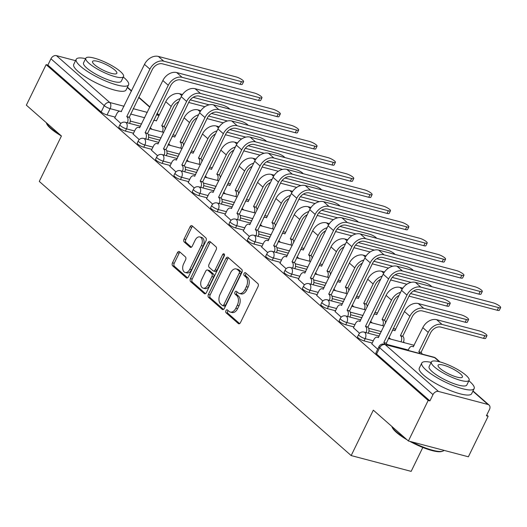 <?xml version="1.0" encoding="UTF-8"?>
<svg xmlns="http://www.w3.org/2000/svg" width="527" height="527" viewBox="0 0 527 527"><rect width="100%" height="100%" fill="white"/><g stroke="black" fill="none" stroke-linecap="round" stroke-linejoin="round"><path stroke-width="0.79" d="M225.945 310.666A1.601 1.008 -75.2 0 0 226.07 312.774L238.349 323.565A2.286 1.443 -75.2 0 0 238.738 323.776A2.286 1.443 -75.2 0 0 240.477 322.577L258.026 286.596A2.286 1.443 -75.2 0 0 257.848 283.579L245.569 272.795A1.601 1.008 -75.2 0 0 245.299 272.643A1.601 1.008 -75.2 0 0 244.08 273.48A1.601 1.008 -75.2 0 0 244.205 275.588L245.793 276.985A7.319 4.618 -75.2 0 1 246.372 286.635L244.91 289.633A7.319 4.618 -75.2 0 1 239.35 293.46A7.319 4.618 -75.2 0 1 238.092 292.781L236.504 291.385A1.601 1.008 -75.2 0 0 236.228 291.233A1.601 1.008 -75.2 0 0 235.016 292.07A1.601 1.008 -75.2 0 0 235.141 294.185L236.728 295.581A7.319 4.618 -75.2 0 1 237.302 305.225L235.839 308.223A7.319 4.618 -75.2 0 1 230.279 312.05A7.319 4.618 -75.2 0 1 229.028 311.371L227.433 309.975A1.601 1.008 -75.2 0 0 227.163 309.823A1.601 1.008 -75.2 0 0 225.945 310.666M228.099 310.561A1.601 1.008 -75.2 0 0 227.697 311.121A1.601 1.008 -75.2 0 0 227.822 313.236L239.62 323.604M246.234 273.375A1.601 1.008 -75.2 0 0 245.832 273.941A1.601 1.008 -75.2 0 0 245.957 276.049L247.545 277.446L245.793 276.985M237.17 291.965A1.601 1.008 -75.2 0 0 236.761 292.531A1.601 1.008 -75.2 0 0 236.886 294.646L238.474 296.042L236.728 295.581M179.542 251.741A2.286 1.443 -75.2 0 0 179.147 251.524A2.286 1.443 -75.2 0 0 177.415 252.723L172.487 262.815A2.286 1.443 -75.2 0 0 172.672 265.832L186.301 277.815A2.286 1.443 -75.2 0 0 186.696 278.025A2.286 1.443 -75.2 0 0 188.429 276.833L205.985 240.846A2.286 1.443 -75.2 0 0 205.8 237.835L192.171 225.852A2.286 1.443 -75.2 0 0 191.775 225.635A2.286 1.443 -75.2 0 0 190.036 226.834L184.088 239.027A2.286 1.443 -75.2 0 0 184.272 242.045L190.102 247.17A2.286 1.443 -75.2 0 0 190.497 247.387A2.286 1.443 -75.2 0 0 192.236 246.188L195.188 240.141A6.12 3.86 -75.2 0 1 199.832 236.939A6.12 3.86 -75.2 0 1 201.367 245.575L189.812 269.264A6.12 3.86 -75.2 0 1 185.161 272.466A6.12 3.86 -75.2 0 1 183.633 263.829L185.557 259.883A2.286 1.443 -75.2 0 0 185.379 256.866L179.542 251.741M438.477 391.449L487.969 404.486A4.657 3.452 131.3 0 1 489.056 405.059A4.657 3.452 131.3 0 1 489.478 409.479L486.401 415.79L488.147 416.251L468.378 456.784L408.399 440.987L373.32 410.158L351.173 455.572L39.275 181.413L61.422 135.992L26.35 105.163L46.119 64.637L428.168 400.454L429.913 400.915L432.99 394.604L379.677 347.741A4.657 1.087 -154 0 1 378.985 346.614L375.903 352.932A4.657 1.087 -154 0 0 376.594 354.052L379.677 347.741A4.657 3.452 131.3 0 1 385.158 344.586L438.477 391.449A4.657 3.452 131.3 0 0 432.99 394.604M408.399 440.987L428.168 400.454M208.415 294.402A2.286 1.443 -75.2 0 0 208.6 297.412L222.229 309.395A2.286 1.443 -75.2 0 0 222.625 309.612A2.286 1.443 -75.2 0 0 224.357 308.414L241.913 272.433A2.286 1.443 -75.2 0 0 241.728 269.416L228.099 257.433A2.286 1.443 -75.2 0 0 227.704 257.222A2.286 1.443 -75.2 0 0 225.964 258.414L208.415 294.402L210.168 294.863A2.286 1.443 -75.2 0 0 210.345 297.874L223.501 309.441M204.265 293.605L190.636 281.622A2.286 1.443 -75.2 0 1 190.451 278.612L208 242.624A2.286 1.443 -75.2 0 1 209.739 241.432A2.286 1.443 -75.2 0 1 210.135 241.643L215.965 246.768A2.286 1.443 -75.2 0 1 216.149 249.785L209.028 264.376A2.286 1.443 -75.2 0 0 209.212 267.393L213.079 270.792A2.286 1.443 -75.2 0 0 213.475 271.01A2.286 1.443 -75.2 0 0 215.214 269.811L222.618 254.62A1.601 1.008 -75.2 0 1 223.837 253.783A1.601 1.008 -75.2 0 1 224.238 256.036L206.393 292.623A2.286 1.443 -75.2 0 1 204.66 293.822A2.286 1.443 -75.2 0 1 204.265 293.605L205.102 293.829M141.618 124.062L130.268 121.072M115.169 117.093L107.034 114.952L110.117 108.641A4.657 1.087 -154 0 1 104.26 105.65L50.948 58.78A4.657 3.452 -48.7 0 1 56.429 55.631L75.552 60.664M488.147 416.251L486.77 415.039M404.538 342.761L403.524 341.865M422.812 447.469L411.159 471.369L351.173 455.572M46.119 64.637L47.865 65.098L50.948 58.78M371.812 343.881L377.714 349.223M353.452 327.741L359.566 333.268M335.093 311.602L341.2 317.129M316.727 295.463L322.84 300.989M298.368 279.323L304.481 284.85M280.008 263.184L286.121 268.711M261.649 247.044L267.756 252.571M243.283 230.905L249.396 236.432M224.924 214.766L231.037 220.293M206.564 198.626L212.677 204.153M188.205 182.487L194.318 188.014M169.846 166.348L175.952 171.874M151.48 150.208L157.593 155.735M133.12 134.069L139.233 139.596M159.977 140.202L148.627 137.211M133.529 133.232L125.393 131.091L126.487 128.851A4.657 1.087 -154 0 1 121.948 126.816A4.657 1.087 -154 0 1 119.945 124.741L118.852 126.981A4.657 1.087 26 0 0 120.854 129.056A4.657 1.087 26 0 0 125.393 131.091M178.337 156.341L166.993 153.35M151.888 149.372L143.759 147.231L144.846 144.991A4.657 1.087 -154 0 1 140.307 142.955A4.657 1.087 -154 0 1 138.305 140.88L137.211 143.12A4.657 1.087 26 0 0 139.214 145.195A4.657 1.087 26 0 0 143.759 147.231M196.703 172.481L185.352 169.49M170.247 165.511L162.118 163.37L163.212 161.13A4.657 1.087 -154 0 1 158.667 159.095A4.657 1.087 -154 0 1 156.664 157.02L155.577 159.259A4.657 1.087 26 0 0 157.573 161.334A4.657 1.087 26 0 0 162.118 163.37M215.062 188.62L203.712 185.629M188.613 181.65L180.478 179.509L181.571 177.27A4.657 1.087 -154 0 1 177.026 175.234A4.657 1.087 -154 0 1 175.03 173.159L173.936 175.399A4.657 1.087 26 0 0 175.932 177.474A4.657 1.087 26 0 0 180.478 179.509M233.421 204.759L222.071 201.769M206.973 197.79L198.837 195.649L199.931 193.409A4.657 1.087 -154 0 1 195.392 191.373A4.657 1.087 -154 0 1 193.389 189.298L192.296 191.538A4.657 1.087 26 0 0 194.298 193.613A4.657 1.087 26 0 0 198.837 195.649M251.781 220.899L240.437 217.908M225.332 213.929L217.203 211.788L218.29 209.548A4.657 1.087 -154 0 1 213.751 207.513A4.657 1.087 -154 0 1 211.749 205.438L210.655 207.678A4.657 1.087 26 0 0 212.658 209.753A4.657 1.087 26 0 0 217.203 211.788M270.147 237.038L258.797 234.047M243.691 230.068L235.562 227.927L236.656 225.688A4.657 1.087 -154 0 1 232.111 223.652A4.657 1.087 -154 0 1 230.108 221.577L229.021 223.817A4.657 1.087 26 0 0 231.017 225.892A4.657 1.087 26 0 0 235.562 227.927M288.506 253.177L277.156 250.187M262.057 246.208L253.922 244.067L255.015 241.827A4.657 1.087 -154 0 1 250.47 239.792A4.657 1.087 -154 0 1 248.474 237.717L247.38 239.956A4.657 1.087 26 0 0 249.376 242.031A4.657 1.087 26 0 0 253.922 244.067M306.866 269.317L295.515 266.326M280.417 262.347L272.281 260.206L273.375 257.966A4.657 1.087 -154 0 1 268.829 255.931A4.657 1.087 -154 0 1 266.833 253.856L265.74 256.096A4.657 1.087 26 0 0 267.742 258.171A4.657 1.087 26 0 0 272.281 260.206M325.225 285.456L313.875 282.465M298.776 278.487L290.64 276.346L291.734 274.106A4.657 1.087 -154 0 1 287.195 272.07A4.657 1.087 -154 0 1 285.193 269.995L284.099 272.235A4.657 1.087 26 0 0 286.102 274.31A4.657 1.087 26 0 0 290.64 276.346M343.584 301.589L332.241 298.605M317.135 294.626L309.006 292.485L310.1 290.245A4.657 1.087 -154 0 1 305.555 288.21A4.657 1.087 -154 0 1 303.552 286.135L302.458 288.374A4.657 1.087 26 0 0 304.461 290.449A4.657 1.087 26 0 0 309.006 292.485M361.95 317.728L350.6 314.744M335.495 310.765L327.366 308.624L328.459 306.385A4.657 1.087 -154 0 1 323.914 304.349A4.657 1.087 -154 0 1 321.918 302.274L320.824 304.514A4.657 1.087 26 0 0 322.82 306.589A4.657 1.087 26 0 0 327.366 308.624M380.31 333.868L368.959 330.884M353.861 326.905L345.725 324.764L346.819 322.524A4.657 1.087 -154 0 1 342.273 320.488A4.657 1.087 -154 0 1 340.277 318.413L339.184 320.653A4.657 1.087 26 0 0 341.186 322.728A4.657 1.087 26 0 0 345.725 324.764M372.22 343.044L364.085 340.903L365.178 338.663A4.657 1.087 -154 0 1 360.639 336.621A4.657 1.087 -154 0 1 358.637 334.553L357.543 336.793A4.657 1.087 26 0 0 359.546 338.868A4.657 1.087 26 0 0 364.085 340.903M114.761 117.929L120.874 123.456M47.865 65.098L101.184 111.961A4.657 1.087 26 0 0 107.034 114.952M429.913 400.915L376.594 354.052M388.854 337.478L390.718 339.118M370.488 321.338L372.358 322.979M352.128 305.199L353.999 306.839M333.769 289.059L335.64 290.7M315.409 272.92L317.274 274.56M297.044 256.781L298.914 258.421M278.684 240.641L280.555 242.282M260.325 224.502L262.196 226.142M241.965 208.363L243.836 210.003M223.606 192.223L225.47 193.864M205.24 176.084L207.111 177.724M186.881 159.945L188.752 161.585M168.521 143.805L170.392 145.445M150.162 127.666L152.026 129.306M230.279 312.05L232.032 312.511A7.319 4.618 -75.2 0 0 237.591 308.684L235.839 308.223M238.474 296.042A7.319 4.618 -75.2 0 1 239.054 305.686L237.591 308.684M239.35 293.46L241.096 293.921A7.319 4.618 -75.2 0 0 246.656 290.094L244.91 289.633M247.545 277.446A7.319 4.618 -75.2 0 1 248.118 287.096L246.656 290.094M228.573 257.855A2.286 1.443 -75.2 0 0 227.717 258.876L210.168 294.863M222.322 305.482A1.601 1.008 -75.2 0 0 222.598 305.634A1.601 1.008 -75.2 0 0 223.817 304.79L239.218 273.21A1.601 1.008 -75.2 0 0 239.093 271.095L237.42 269.626A7.319 4.618 -75.2 0 0 236.162 268.941A7.319 4.618 -75.2 0 0 230.602 272.775L220.075 294.362A7.319 4.618 -75.2 0 0 220.648 304.007L222.322 305.482M224.074 305.943A1.601 1.008 -75.2 0 0 224.35 306.088A1.601 1.008 -75.2 0 0 225.563 305.252L223.817 304.79M236.162 268.941L237.914 269.402A7.319 4.618 -75.2 0 1 239.166 270.087L240.846 271.557A1.601 1.008 -75.2 0 1 240.971 273.671L225.563 305.252M205.537 293.644L192.381 282.083L190.636 281.622M210.609 242.064A2.286 1.443 -75.2 0 0 209.753 243.085L192.203 279.066A2.286 1.443 -75.2 0 0 192.381 282.083M213.475 271.01L215.22 271.471A2.286 1.443 -75.2 0 0 216.959 270.272L224.37 255.081L222.618 254.62M201.643 279.521A6.12 3.86 -75.2 0 0 203.178 288.157A6.12 3.86 -75.2 0 0 207.822 284.955L211.894 276.609A2.286 1.443 -75.2 0 0 211.716 273.592L207.842 270.193A2.286 1.443 -75.2 0 0 207.454 269.976A2.286 1.443 -75.2 0 0 205.714 271.174L201.643 279.521M203.178 288.157L204.924 288.618A6.12 3.86 -75.2 0 0 209.575 285.417L207.822 284.955M207.454 269.976L209.199 270.437A2.286 1.443 -75.2 0 1 209.594 270.654L213.461 274.053A2.286 1.443 -75.2 0 1 213.646 277.07L209.575 285.417M185.161 272.466L186.914 272.927A6.12 3.86 -75.2 0 0 191.558 269.725L189.812 269.264M199.832 236.939L201.584 237.4A6.12 3.86 -75.2 0 1 203.112 246.037L191.558 269.725M192.645 226.267A2.286 1.443 -75.2 0 0 191.788 227.295L185.84 239.489A2.286 1.443 -75.2 0 0 186.018 242.506L191.373 247.216M180.017 252.156A2.286 1.443 -75.2 0 0 179.16 253.184L174.239 263.276A2.286 1.443 -75.2 0 0 174.417 266.293L187.572 277.854M486.941 335.679L485.65 338.327A5.362 1.252 -154 0 1 483.542 338.354L440.783 327.096A8.742 6.469 131.3 0 0 430.5 333.005L421.06 352.352L418.787 351.753L428.227 332.405A11.765 8.709 -48.7 0 1 442.074 324.448L484.833 335.706A5.362 1.252 26 0 0 486.941 335.679A5.362 1.252 26 0 0 484.642 333.295A5.362 1.252 26 0 0 479.418 330.949L436.659 319.691A11.765 8.709 -48.7 0 0 422.812 327.649L413.201 346.838A4.657 2.938 -75.2 0 0 412.397 346.41A4.657 2.938 -75.2 0 0 408.86 348.848L408.096 350.402M421.06 352.352L421.238 352.51A4.657 2.938 104.8 0 1 422.153 354.104M419.881 353.505A4.657 2.938 -75.2 0 0 418.965 351.911L418.787 351.753M498.542 307.603A5.362 1.252 26 0 0 500.65 307.57A5.362 1.252 26 0 0 498.351 305.186A5.362 1.252 26 0 0 493.127 302.841L415.395 282.373L420.803 287.129L498.542 307.603L497.251 310.251L419.512 289.778A8.742 6.469 131.3 0 0 409.229 295.693L386.265 343.301A4.657 2.938 104.8 0 1 387.18 344.895M500.65 307.57L499.359 310.219A5.362 1.252 -154 0 1 497.251 310.251M386.087 343.143L383.814 342.543L406.956 295.094A11.765 8.709 -48.7 0 1 420.803 287.129M384.908 344.296A4.657 2.938 -75.2 0 0 383.992 342.702L383.814 342.543M371.759 343.986L373.88 339.632A4.657 2.938 -75.2 0 1 377.424 337.194A4.657 2.938 -75.2 0 1 378.221 337.629L401.541 290.331A11.765 8.709 -48.7 0 1 415.395 282.373M468.582 319.54L467.291 322.188A5.362 1.252 -154 0 1 465.183 322.214L422.423 310.956A8.742 6.469 131.3 0 0 412.14 316.865L402.7 336.213L400.428 335.613L409.868 316.266A11.765 8.709 -48.7 0 1 423.715 308.308L466.474 319.566A5.362 1.252 26 0 0 468.582 319.54A5.362 1.252 26 0 0 466.283 317.155A5.362 1.252 26 0 0 461.059 314.81L418.3 303.552A11.765 8.709 -48.7 0 0 404.453 311.51L394.835 330.699A4.657 2.938 -75.2 0 0 394.038 330.271A4.657 2.938 -75.2 0 0 392.174 330.666M402.7 336.213L402.878 336.371A4.657 2.938 104.8 0 1 403.287 342.431M401.014 341.832A4.657 2.938 -75.2 0 0 400.606 335.771L400.428 335.613M410.592 293.552L448.108 303.427A5.362 1.252 26 0 0 450.223 303.4A5.362 1.252 26 0 0 447.917 301.016A5.362 1.252 26 0 0 442.693 298.671L413.484 290.976M450.223 303.4L448.932 306.049A5.362 1.252 -154 0 1 446.817 306.075L409.018 296.121M399.044 295.463A8.742 6.469 131.3 0 0 393.781 300.726L384.519 320.232A4.657 2.938 104.8 0 1 385.606 323.011M384.341 320.073L382.068 319.474L391.502 300.126A11.765 8.709 -48.7 0 1 400.592 292.287M382.655 325.693A4.657 2.938 -75.2 0 0 382.246 319.632L382.068 319.474M376.7 314.619L386.093 295.37A11.765 8.709 -48.7 0 1 399.94 287.413L402.832 288.17M376.476 314.56A4.657 2.938 -75.2 0 0 375.679 314.132A4.657 2.938 -75.2 0 0 373.814 314.527M480.176 291.464A5.362 1.252 26 0 0 482.291 291.431A5.362 1.252 26 0 0 479.992 289.046A5.362 1.252 26 0 0 474.768 286.701L397.029 266.234L402.444 270.99L480.176 291.464L478.885 294.112L401.152 273.638A8.742 6.469 131.3 0 0 390.869 279.554L367.905 327.162A4.657 2.938 104.8 0 1 368.307 333.216M482.291 291.431L480.999 294.079A5.362 1.252 -154 0 1 478.885 294.112M367.727 327.003L365.455 326.404L388.597 278.954A11.765 8.709 -48.7 0 1 402.444 270.99M366.034 332.623A4.657 2.938 -75.2 0 0 365.633 326.562L365.455 326.404M353.4 327.847L355.521 323.492A4.657 2.938 -75.2 0 1 359.065 321.055A4.657 2.938 -75.2 0 1 359.862 321.49L383.182 274.192A11.765 8.709 -48.7 0 1 397.029 266.234M461.817 275.325A5.362 1.252 26 0 0 463.931 275.292A5.362 1.252 26 0 0 461.626 272.907A5.362 1.252 26 0 0 456.402 270.562L378.669 250.094L384.084 254.851L461.817 275.325L460.526 277.973L382.793 257.499A8.742 6.469 131.3 0 0 372.51 263.414L349.539 311.022A4.657 2.938 104.8 0 1 349.948 317.076M463.931 275.292L462.64 277.94A5.362 1.252 -154 0 1 460.526 277.973M349.368 310.864L347.095 310.265L370.237 262.815A11.765 8.709 -48.7 0 1 384.084 254.851M347.675 316.483A4.657 2.938 -75.2 0 0 347.267 310.423L347.095 310.265M335.04 311.707L337.161 307.353A4.657 2.938 -75.2 0 1 340.699 304.916A4.657 2.938 -75.2 0 1 341.503 305.35L364.822 258.052A11.765 8.709 -48.7 0 1 378.669 250.094M407.009 439.762A28.432 6.634 -154 0 1 396.33 432.324A28.432 6.634 -154 0 1 392.16 427.272L391.844 426.435A29.13 6.798 26 0 0 396.1 431.573A29.13 6.798 26 0 0 404.888 437.904M431.178 362.392A29.13 6.798 26 0 0 421.778 363.057A29.13 6.798 26 0 0 426.099 370.066A29.13 6.798 26 0 0 454.208 385.968A29.13 6.798 26 0 0 474.142 388.59A29.13 6.798 26 0 0 469.82 381.581A29.13 6.798 26 0 0 468.878 380.777M421.778 363.057L419.294 368.142A29.13 6.798 26 0 0 423.616 375.158A29.13 6.798 26 0 0 451.725 391.06A29.13 6.798 26 0 0 471.658 393.682L474.142 388.59M469.096 380.329L466.81 385.02A20.975 4.895 -154 0 1 452.462 383.129A20.975 4.895 -154 0 1 432.219 371.68A20.975 4.895 -154 0 1 429.11 366.627L431.396 361.944A20.975 4.895 26 0 0 434.505 366.996A20.975 4.895 26 0 0 454.742 378.445A20.975 4.895 26 0 0 469.096 380.329A20.975 4.895 26 0 0 465.98 375.283A20.975 4.895 26 0 0 445.743 363.834A20.975 4.895 26 0 0 431.396 361.944M440.098 368.465A13.518 3.155 26 0 0 453.148 375.843A13.518 3.155 26 0 0 462.39 377.062A13.518 3.155 26 0 0 460.387 373.808A13.518 3.155 26 0 0 447.344 366.43A13.518 3.155 26 0 0 438.095 365.211A13.518 3.155 26 0 0 440.098 368.465M412.002 441.936A29.13 6.798 26 0 0 442.66 451.191A29.13 6.798 26 0 0 443.984 450.354M442.66 451.191L441.771 451.468A28.432 6.634 -154 0 1 409.841 441.369M61.422 135.999A28.432 6.634 -154 0 1 50.763 128.575A28.432 6.634 -154 0 1 46.6 123.522L46.284 122.686A29.13 6.798 26 0 0 50.539 127.824A29.13 6.798 26 0 0 59.327 134.154M85.618 58.642A29.13 6.798 26 0 0 76.217 59.307A29.13 6.798 26 0 0 80.539 66.316A29.13 6.798 26 0 0 108.648 82.219A29.13 6.798 26 0 0 128.581 84.84A29.13 6.798 26 0 0 124.26 77.831A29.13 6.798 26 0 0 123.318 77.028M76.217 59.307L73.734 64.393A29.13 6.798 26 0 0 78.055 71.409A29.13 6.798 26 0 0 106.164 87.311A29.13 6.798 26 0 0 126.098 89.933L128.581 84.84M123.535 76.586L121.25 81.27A20.975 4.895 -154 0 1 106.902 79.379A20.975 4.895 -154 0 1 86.659 67.93A20.975 4.895 -154 0 1 83.549 62.878L85.835 58.194A20.975 4.895 26 0 0 88.944 63.247A20.975 4.895 26 0 0 109.181 74.696A20.975 4.895 26 0 0 123.535 76.586A20.975 4.895 26 0 0 120.419 71.534A20.975 4.895 26 0 0 100.183 60.085A20.975 4.895 26 0 0 85.835 58.194M94.537 64.716A13.518 3.155 26 0 0 107.58 72.1A13.518 3.155 26 0 0 116.829 73.312A13.518 3.155 26 0 0 114.827 70.058A13.518 3.155 26 0 0 101.783 62.68A13.518 3.155 26 0 0 92.535 61.461A13.518 3.155 26 0 0 94.537 64.716M431.718 286.675A5.362 1.252 26 0 0 424.334 282.531L395.118 274.837M380.685 279.323A8.742 6.469 131.3 0 0 375.415 284.587L366.16 304.092A4.657 2.938 104.8 0 1 367.247 306.872M365.982 303.934L363.709 303.335L373.142 283.987A11.765 8.709 -48.7 0 1 382.227 276.148M364.289 309.553A4.657 2.938 -75.2 0 0 363.88 303.493L363.709 303.335M358.34 298.48L367.727 279.231A11.765 8.709 -48.7 0 1 381.574 271.273L384.473 272.031M358.116 298.42A4.657 2.938 -75.2 0 0 357.319 297.992A4.657 2.938 -75.2 0 0 355.448 298.387M406.857 284.251L390.659 279.982M392.233 277.413L411.093 282.373M413.359 270.535A5.362 1.252 26 0 0 405.974 266.392L376.759 258.698M362.319 263.184A8.742 6.469 131.3 0 0 357.056 268.447L347.794 287.953A4.657 2.938 104.8 0 1 348.887 290.733M347.622 287.795L345.343 287.195L354.783 267.848A11.765 8.709 -48.7 0 1 363.867 260.009M345.929 293.414A4.657 2.938 -75.2 0 0 345.521 287.353L345.343 287.195M339.981 282.34L349.368 263.092A11.765 8.709 -48.7 0 1 363.215 255.134L366.107 255.891M339.757 282.281A4.657 2.938 -75.2 0 0 338.953 281.853A4.657 2.938 -75.2 0 0 337.089 282.248M388.498 268.111L372.299 263.843M373.874 261.273L392.727 266.234M394.993 254.396A5.362 1.252 26 0 0 387.615 250.253L358.4 242.558M343.96 247.044A8.742 6.469 131.3 0 0 338.696 252.308L329.434 271.813A4.657 2.938 104.8 0 1 330.521 274.593M329.256 271.655L326.984 271.056L336.424 251.708A11.765 8.709 -48.7 0 1 345.508 243.869M327.57 277.274A4.657 2.938 -75.2 0 0 327.162 271.214L326.984 271.056M321.615 266.201L331.009 246.952A11.765 8.709 -48.7 0 1 344.856 238.994L347.748 239.752M321.398 266.142A4.657 2.938 -75.2 0 0 320.594 265.713A4.657 2.938 -75.2 0 0 318.73 266.109M370.138 251.972L353.94 247.703M355.514 245.134L374.368 250.094M443.457 259.185A5.362 1.252 26 0 0 445.565 259.152A5.362 1.252 26 0 0 443.266 256.768A5.362 1.252 26 0 0 438.042 254.422L360.31 233.955L365.725 238.711L443.457 259.185L442.166 261.833L364.434 241.359A8.742 6.469 131.3 0 0 354.151 247.275L331.18 294.883A4.657 2.938 104.8 0 1 331.588 300.937M445.565 259.152L444.274 261.8A5.362 1.252 -154 0 1 442.166 261.833M331.002 294.725L328.729 294.125L351.878 246.676A11.765 8.709 -48.7 0 1 365.725 238.711M329.316 300.344A4.657 2.938 -75.2 0 0 328.907 294.283L328.729 294.125M316.674 295.568L318.802 291.214A4.657 2.938 -75.2 0 1 322.34 288.776A4.657 2.938 -75.2 0 1 323.143 289.211L346.463 241.913A11.765 8.709 -48.7 0 1 360.31 233.955M425.098 243.046A5.362 1.252 26 0 0 427.206 243.013A5.362 1.252 26 0 0 424.907 240.628A5.362 1.252 26 0 0 419.683 238.283L341.951 217.816L347.365 222.572L425.098 243.046L423.807 245.694L346.074 225.22A8.742 6.469 131.3 0 0 335.791 231.136L312.821 278.743A4.657 2.938 104.8 0 1 313.229 284.797M427.206 243.013L425.915 245.661A5.362 1.252 -154 0 1 423.807 245.694M312.643 278.585L310.37 277.986L333.512 230.536A11.765 8.709 -48.7 0 1 347.365 222.572M310.956 284.205A4.657 2.938 -75.2 0 0 310.548 278.144L310.37 277.986M298.315 279.429L300.436 275.074A4.657 2.938 -75.2 0 1 303.98 272.637A4.657 2.938 -75.2 0 1 304.777 273.072L328.104 225.773A11.765 8.709 -48.7 0 1 341.951 217.816M406.739 226.906A5.362 1.252 26 0 0 408.847 226.873A5.362 1.252 26 0 0 406.548 224.489A5.362 1.252 26 0 0 401.324 222.15L323.585 201.676L329 206.432L406.739 226.906L405.441 229.555L327.708 209.081A8.742 6.469 131.3 0 0 317.425 214.996L294.461 262.604A4.657 2.938 104.8 0 1 294.87 268.658M408.847 226.873L407.555 229.522A5.362 1.252 -154 0 1 405.441 229.555M294.283 262.446L292.011 261.847L315.153 214.397A11.765 8.709 -48.7 0 1 329 206.432M292.59 268.065A4.657 2.938 -75.2 0 0 292.189 262.005L292.011 261.847M279.956 263.289L282.077 258.935A4.657 2.938 -75.2 0 1 285.621 256.497A4.657 2.938 -75.2 0 1 286.418 256.932L309.738 209.634A11.765 8.709 -48.7 0 1 323.585 201.676M376.634 238.257A5.362 1.252 26 0 0 369.256 234.113L340.04 226.419M325.6 230.905A8.742 6.469 131.3 0 0 320.337 236.168L311.075 255.674A4.657 2.938 104.8 0 1 312.162 258.454M310.897 255.516L308.624 254.916L318.064 235.569A11.765 8.709 -48.7 0 1 327.148 227.73M309.211 261.135A4.657 2.938 -75.2 0 0 308.802 255.075L308.624 254.916M303.256 250.061L312.649 230.813A11.765 8.709 -48.7 0 1 326.496 222.855L329.388 223.613M303.032 250.002A4.657 2.938 -75.2 0 0 302.234 249.574A4.657 2.938 -75.2 0 0 300.37 249.969M351.772 235.832L335.574 231.564M337.148 228.995L356.008 233.962M388.373 210.767A5.362 1.252 26 0 0 390.487 210.734A5.362 1.252 26 0 0 388.182 208.349A5.362 1.252 26 0 0 382.958 206.011L305.225 185.537L310.64 190.293L388.373 210.767L387.082 213.415L309.349 192.941A8.742 6.469 131.3 0 0 299.066 198.857L276.095 246.465A4.657 2.938 104.8 0 1 276.504 252.519M390.487 210.734L389.196 213.382A5.362 1.252 -154 0 1 387.082 213.415M275.924 246.307L273.651 245.707L296.793 198.257A11.765 8.709 -48.7 0 1 310.64 190.293M274.231 251.926A4.657 2.938 -75.2 0 0 273.823 245.865L273.651 245.707M261.596 247.15L263.717 242.802A4.657 2.938 -75.2 0 1 267.255 240.358A4.657 2.938 -75.2 0 1 268.059 240.793L291.378 193.495A11.765 8.709 -48.7 0 1 305.225 185.537M358.274 222.117A5.362 1.252 26 0 0 350.89 217.974L321.681 210.28M307.241 214.766A8.742 6.469 131.3 0 0 301.971 220.029L292.716 239.535A4.657 2.938 104.8 0 1 293.802 242.315M292.538 239.377L290.265 238.777L299.698 219.43A11.765 8.709 -48.7 0 1 308.782 211.59M290.845 244.996A4.657 2.938 -75.2 0 0 290.443 238.935L290.265 238.777M284.896 233.922L294.283 214.673A11.765 8.709 -48.7 0 1 308.137 206.716L311.029 207.473M284.672 233.863A4.657 2.938 -75.2 0 0 283.875 233.435A4.657 2.938 -75.2 0 0 282.004 233.83M333.413 219.693L317.214 215.424M318.789 212.855L337.649 217.822M370.013 194.628A5.362 1.252 26 0 0 372.121 194.595A5.362 1.252 26 0 0 369.822 192.21A5.362 1.252 26 0 0 364.598 189.872L286.866 169.398L292.281 174.16L370.013 194.628L368.722 197.276L290.99 176.802A8.742 6.469 131.3 0 0 280.707 182.717L257.736 230.325A4.657 2.938 104.8 0 1 258.144 236.386M372.121 194.595L370.83 197.243A5.362 1.252 -154 0 1 368.722 197.276M257.558 230.167L255.285 229.568L278.434 182.118A11.765 8.709 -48.7 0 1 292.281 174.16M255.872 235.786A4.657 2.938 -75.2 0 0 255.463 229.726L255.285 229.568M243.237 231.01L245.358 226.663A4.657 2.938 -75.2 0 1 248.896 224.219A4.657 2.938 -75.2 0 1 249.699 224.654L273.019 177.355A11.765 8.709 -48.7 0 1 286.866 169.398M339.915 205.978A5.362 1.252 26 0 0 332.53 201.834L303.315 194.14M288.875 198.626A8.742 6.469 131.3 0 0 283.612 203.89L274.35 223.395A4.657 2.938 104.8 0 1 275.443 226.175M274.178 223.237L271.906 222.638L281.339 203.29A11.765 8.709 -48.7 0 1 290.423 195.451M272.485 228.856A4.657 2.938 -75.2 0 0 272.077 222.796L271.906 222.638M266.537 217.783L275.924 198.534A11.765 8.709 -48.7 0 1 289.771 190.576L292.669 191.334M266.313 217.723A4.657 2.938 -75.2 0 0 265.509 217.295A4.657 2.938 -75.2 0 0 263.645 217.691M315.054 203.554L298.855 199.285M300.43 196.716L319.283 201.683M351.654 178.488A5.362 1.252 26 0 0 353.762 178.455A5.362 1.252 26 0 0 351.463 176.071A5.362 1.252 26 0 0 346.239 173.732L268.507 153.258L273.921 158.021L351.654 178.488L350.363 181.136L272.63 160.663A8.742 6.469 131.3 0 0 262.347 166.578L239.377 214.186A4.657 2.938 104.8 0 1 239.785 220.246M353.762 178.455L352.471 181.104A5.362 1.252 -154 0 1 350.363 181.136M239.199 214.028L236.926 213.428L260.075 165.979A11.765 8.709 -48.7 0 1 273.921 158.021M237.512 219.647A4.657 2.938 -75.2 0 0 237.104 213.587L236.926 213.428M224.871 214.871L226.999 210.523A4.657 2.938 -75.2 0 1 230.536 208.079A4.657 2.938 -75.2 0 1 231.333 208.514L254.66 161.216A11.765 8.709 -48.7 0 1 268.507 153.258M321.549 189.839A5.362 1.252 26 0 0 314.171 185.695L284.955 178.001M270.516 182.487A8.742 6.469 131.3 0 0 265.252 187.75L255.99 207.256A4.657 2.938 104.8 0 1 257.084 210.036M255.812 207.098L253.54 206.505L262.98 187.151A11.765 8.709 -48.7 0 1 272.064 179.312M254.126 212.717A4.657 2.938 -75.2 0 0 253.718 206.656L253.54 206.505M248.177 201.643L257.565 182.395A11.765 8.709 -48.7 0 1 271.412 174.437L274.303 175.195M247.953 201.591A4.657 2.938 -75.2 0 0 247.15 201.156A4.657 2.938 -75.2 0 0 245.286 201.551M296.694 187.414L280.496 183.146M282.07 180.577L300.924 185.544M333.295 162.349A5.362 1.252 26 0 0 335.403 162.316A5.362 1.252 26 0 0 333.104 159.931A5.362 1.252 26 0 0 327.88 157.593L250.147 137.119L255.555 141.882L333.295 162.349L332.003 164.997L254.264 144.523A8.742 6.469 131.3 0 0 243.981 150.439L221.017 198.047A4.657 2.938 104.8 0 1 221.426 204.107M335.403 162.316L334.111 164.964A5.362 1.252 -154 0 1 332.003 164.997M220.839 197.888L218.567 197.289L241.709 149.839A11.765 8.709 -48.7 0 1 255.555 141.882M219.153 203.508A4.657 2.938 -75.2 0 0 218.745 197.447L218.567 197.289M206.512 198.732L208.633 194.384A4.657 2.938 -75.2 0 1 212.177 191.94A4.657 2.938 -75.2 0 1 212.974 192.375L236.294 145.077A11.765 8.709 -48.7 0 1 250.147 137.119M303.19 173.699A5.362 1.252 26 0 0 295.812 169.556L266.596 161.861M252.156 166.348A8.742 6.469 131.3 0 0 246.893 171.611L237.631 191.117A4.657 2.938 104.8 0 1 238.718 193.896M237.453 190.958L235.18 190.366L244.62 171.012A11.765 8.709 -48.7 0 1 253.704 163.172M235.767 196.578A4.657 2.938 -75.2 0 0 235.358 190.517L235.18 190.366M229.812 185.504L239.205 166.255A11.765 8.709 -48.7 0 1 253.052 158.298L255.944 159.055M229.588 185.451A4.657 2.938 -75.2 0 0 228.79 185.017A4.657 2.938 -75.2 0 0 226.926 185.412M278.335 171.275L262.136 167.006M263.704 164.437L282.564 169.404M314.929 146.21A5.362 1.252 26 0 0 317.043 146.177A5.362 1.252 26 0 0 314.744 143.792A5.362 1.252 26 0 0 309.52 141.453L231.781 120.979L237.196 125.742L314.929 146.21L313.637 148.858L235.905 128.384A8.742 6.469 131.3 0 0 225.622 134.299L202.658 181.907A4.657 2.938 104.8 0 1 203.06 187.968M317.043 146.177L315.752 148.825A5.362 1.252 -154 0 1 313.637 148.858M202.48 181.749L200.207 181.15L223.349 133.7A11.765 8.709 -48.7 0 1 237.196 125.742M200.787 187.368A4.657 2.938 -75.2 0 0 200.379 181.308L200.207 181.15M188.152 182.592L190.273 178.245A4.657 2.938 -75.2 0 1 193.817 175.807A4.657 2.938 -75.2 0 1 194.615 176.235L217.934 128.937A11.765 8.709 -48.7 0 1 231.781 120.979M284.83 157.56A5.362 1.252 26 0 0 277.446 153.416L248.237 145.722M233.797 150.208A8.742 6.469 131.3 0 0 228.527 155.472L219.272 174.977A4.657 2.938 104.8 0 1 220.358 177.757M219.094 174.819L216.821 174.226L226.254 154.872A11.765 8.709 -48.7 0 1 235.345 147.033M217.401 180.438A4.657 2.938 -75.2 0 0 216.999 174.378L216.821 174.226M211.452 169.365L220.839 150.116A11.765 8.709 -48.7 0 1 234.693 142.158L237.585 142.916M211.228 169.312A4.657 2.938 -75.2 0 0 210.431 168.877A4.657 2.938 -75.2 0 0 208.56 169.272M259.969 155.136L243.77 150.867M245.345 148.298L264.205 153.265M296.569 130.07A5.362 1.252 26 0 0 298.677 130.037A5.362 1.252 26 0 0 296.378 127.653A5.362 1.252 26 0 0 291.154 125.314L213.422 104.84L218.837 109.603L296.569 130.07L295.278 132.718L217.546 112.244A8.742 6.469 131.3 0 0 207.263 118.16L184.292 165.768A4.657 2.938 104.8 0 1 184.7 171.828M298.677 130.037L297.386 132.685A5.362 1.252 -154 0 1 295.278 132.718M184.121 165.61L181.841 165.01L204.99 117.561A11.765 8.709 -48.7 0 1 218.837 109.603M182.428 171.229A4.657 2.938 -75.2 0 0 182.019 165.168L181.841 165.01M169.793 166.453L171.914 162.105A4.657 2.938 -75.2 0 1 175.451 159.668A4.657 2.938 -75.2 0 1 176.255 160.096L199.575 112.798A11.765 8.709 -48.7 0 1 213.422 104.84M266.471 141.42A5.362 1.252 26 0 0 259.086 137.277L229.871 129.583M215.431 134.069A8.742 6.469 131.3 0 0 210.168 139.332L200.912 158.838A4.657 2.938 104.8 0 1 201.999 161.618M200.734 158.68L198.462 158.087L207.895 138.733A11.765 8.709 -48.7 0 1 216.979 130.894M199.041 164.299A4.657 2.938 -75.2 0 0 198.633 158.238L198.462 158.087M193.093 153.232L202.48 133.977A11.765 8.709 -48.7 0 1 216.327 126.019L219.225 126.776M192.869 153.173A4.657 2.938 -75.2 0 0 192.072 152.738A4.657 2.938 -75.2 0 0 190.201 153.133M241.61 138.996L225.411 134.728M226.985 132.158L245.839 137.125M278.21 113.931A5.362 1.252 26 0 0 280.318 113.904A5.362 1.252 26 0 0 278.019 111.513A5.362 1.252 26 0 0 272.795 109.175L195.062 88.701L200.477 93.463L278.21 113.931L276.919 116.579L199.186 96.112A8.742 6.469 131.3 0 0 188.903 102.021L165.933 149.628A4.657 2.938 104.8 0 1 166.341 155.689M280.318 113.904L279.027 116.546A5.362 1.252 -154 0 1 276.919 116.579M165.755 149.47L163.482 148.871L186.63 101.421A11.765 8.709 -48.7 0 1 200.477 93.463M164.068 155.09A4.657 2.938 -75.2 0 0 163.66 149.029L163.482 148.871M151.427 150.314L153.555 145.966A4.657 2.938 -75.2 0 1 157.092 143.528A4.657 2.938 -75.2 0 1 157.896 143.957L181.216 96.658A11.765 8.709 -48.7 0 1 195.062 88.701M248.105 125.281A5.362 1.252 26 0 0 240.727 121.138L211.511 113.443M197.072 117.929A8.742 6.469 131.3 0 0 191.808 123.193L182.546 142.698A4.657 2.938 104.8 0 1 183.64 145.478M182.375 142.54L180.096 141.947L189.536 122.6A11.765 8.709 -48.7 0 1 198.62 114.761M180.682 148.159A4.657 2.938 -75.2 0 0 180.274 142.099L180.096 141.947M174.733 137.092L184.121 117.837A11.765 8.709 -48.7 0 1 197.968 109.879L200.859 110.644M174.509 137.033A4.657 2.938 -75.2 0 0 173.706 136.598A4.657 2.938 -75.2 0 0 171.842 136.994M223.25 122.857L207.052 118.588M208.626 116.019L227.48 120.986M259.851 97.791A5.362 1.252 26 0 0 261.959 97.765A5.362 1.252 26 0 0 259.659 95.374A5.362 1.252 26 0 0 254.436 93.035L176.703 72.561L182.111 77.324L259.851 97.791L258.559 100.44L180.82 79.972A8.742 6.469 131.3 0 0 170.537 85.881L147.573 133.489A4.657 2.938 104.8 0 1 147.982 139.55M261.959 97.765L260.667 100.407A5.362 1.252 -154 0 1 258.559 100.44M147.395 133.331L145.123 132.732L168.265 85.282A11.765 8.709 -48.7 0 1 182.111 77.324M145.709 138.95A4.657 2.938 -75.2 0 0 145.3 132.89L145.123 132.732M133.067 134.174L135.189 129.826A4.657 2.938 -75.2 0 1 138.733 127.389A4.657 2.938 -75.2 0 1 139.53 127.817L162.856 80.519A11.765 8.709 -48.7 0 1 176.703 72.561M229.746 109.142A5.362 1.252 26 0 0 222.368 104.998L193.152 97.304M178.712 101.79A8.742 6.469 131.3 0 0 173.449 107.053L164.187 126.559A4.657 2.938 104.8 0 1 165.274 129.339M164.009 126.401L161.736 125.808L171.176 106.461A11.765 8.709 -48.7 0 1 180.26 98.621M162.323 132.02A4.657 2.938 -75.2 0 0 161.914 125.96L161.736 125.808M156.367 120.953L165.761 101.698A11.765 8.709 -48.7 0 1 179.608 93.74L182.5 94.504M156.144 120.894A4.657 2.938 -75.2 0 0 155.346 120.459A4.657 2.938 -75.2 0 0 153.482 120.854M204.891 106.717L188.692 102.449M190.26 99.88L209.12 104.847M241.485 81.652A5.362 1.252 26 0 0 243.599 81.626A5.362 1.252 26 0 0 241.3 79.234A5.362 1.252 26 0 0 236.076 76.896L158.337 56.422L163.752 61.185L241.485 81.652L240.193 84.3L162.461 63.833A8.742 6.469 131.3 0 0 152.178 69.742L129.214 117.35A4.657 2.938 104.8 0 1 129.616 123.41M243.599 81.626L242.308 84.267A5.362 1.252 -154 0 1 240.193 84.3M129.036 117.192L126.763 116.592L149.905 69.142A11.765 8.709 -48.7 0 1 163.752 61.185M127.343 122.811A4.657 2.938 -75.2 0 0 126.941 116.75L126.763 116.592M114.708 118.035L116.829 113.687A4.657 2.938 -75.2 0 1 120.373 111.25A4.657 2.938 -75.2 0 1 121.17 111.678L144.49 64.38A11.765 8.709 -48.7 0 1 158.337 56.422M227.822 313.236L226.07 312.774M245.957 276.049L244.205 275.588M236.886 294.646L235.141 294.185M154.767 120.4L153.825 120.149M144.694 117.745L130.577 114.03M119.787 111.19L110.117 108.641A4.657 2.938 104.8 0 0 109.748 102.495L124.062 106.27M133.193 108.674L147.31 112.389M156.44 114.794L159.042 115.479M159.082 115.393L157.026 113.588M149.82 107.251L138.667 97.449M131.454 91.112L127.303 87.462M56.429 55.631L109.748 102.495A4.657 3.452 131.3 0 0 104.26 105.65L101.184 111.961M439.347 361.753L434.65 357.622L385.158 344.586A4.657 2.938 -75.2 0 0 384.361 344.151A4.657 4.657 0 0 0 378.985 346.614M487.969 404.486L472.864 391.205M161.071 137.962L148.331 134.602M134.622 130.992L126.487 128.851A4.657 2.938 104.8 0 0 126.118 122.712A4.657 2.938 104.8 0 0 125.321 122.277A4.657 4.657 0 0 0 119.945 124.741M179.43 154.101L166.69 150.742M152.982 147.132L144.846 144.991A4.657 2.938 104.8 0 0 144.484 138.851A4.657 2.938 104.8 0 0 143.68 138.417A4.657 4.657 0 0 0 138.305 140.88M197.796 170.241L185.049 166.881M171.341 163.271L163.212 161.13A4.657 2.938 104.8 0 0 162.843 154.991A4.657 2.938 104.8 0 0 162.046 154.556A4.657 4.657 0 0 0 156.664 157.02M216.156 186.38L203.409 183.021M189.7 179.411L181.571 177.27A4.657 2.938 104.8 0 0 181.202 171.13A4.657 2.938 104.8 0 0 180.405 170.695A4.657 4.657 0 0 0 175.03 173.159M234.515 202.52L221.768 199.16M208.066 195.55L199.931 193.409A4.657 2.938 104.8 0 0 199.562 187.269A4.657 2.938 104.8 0 0 198.765 186.835A4.657 4.657 0 0 0 193.389 189.298M252.874 218.652L240.134 215.299M226.426 211.689L218.29 209.548A4.657 2.938 104.8 0 0 217.928 203.409A4.657 2.938 104.8 0 0 217.124 202.974A4.657 4.657 0 0 0 211.749 205.438M271.234 234.792L258.493 231.439M244.785 227.829L236.656 225.688A4.657 2.938 104.8 0 0 236.287 219.548A4.657 2.938 104.8 0 0 235.483 219.113A4.657 4.657 0 0 0 230.108 221.577M289.6 250.931L276.853 247.578M263.144 243.968L255.015 241.827A4.657 2.938 104.8 0 0 254.646 235.688A4.657 2.938 104.8 0 0 253.849 235.253A4.657 4.657 0 0 0 248.474 237.717M307.959 267.07L295.212 263.717M281.51 260.107L273.375 257.966A4.657 2.938 104.8 0 0 273.006 251.827A4.657 2.938 104.8 0 0 272.209 251.392A4.657 4.657 0 0 0 266.833 253.856M326.318 283.21L313.578 279.857M299.87 276.247L291.734 274.106A4.657 2.938 104.8 0 0 291.372 267.966A4.657 2.938 104.8 0 0 290.568 267.532A4.657 4.657 0 0 0 285.193 269.995M344.678 299.349L331.938 295.996M318.229 292.386L310.1 290.245A4.657 2.938 104.8 0 0 309.731 284.099A4.657 2.938 104.8 0 0 308.927 283.671A4.657 4.657 0 0 0 303.552 286.135M363.044 315.489L350.297 312.136M336.588 308.526L328.459 306.385A4.657 2.938 104.8 0 0 328.09 300.238A4.657 2.938 104.8 0 0 327.293 299.81A4.657 4.657 0 0 0 321.918 302.274M381.403 331.628L368.656 328.275M354.954 324.665L346.819 322.524A4.657 2.938 104.8 0 0 346.45 316.378A4.657 2.938 104.8 0 0 345.653 315.95A4.657 4.657 0 0 0 340.277 318.413M408.287 350.014L387.016 344.414M373.314 340.804L365.178 338.663A4.657 2.938 104.8 0 0 364.809 332.517A4.657 2.938 104.8 0 0 364.012 332.089A4.657 4.657 0 0 0 358.637 334.553M388.353 338.499L413.504 345.119A4.657 2.938 104.8 0 1 414.143 345.422M393.241 328.479L395.145 328.98A4.657 2.938 104.8 0 1 395.784 329.283M374.881 312.34L376.779 312.84A4.657 2.938 104.8 0 1 377.418 313.143M356.515 296.2L358.419 296.701A4.657 2.938 104.8 0 1 359.058 297.004M338.156 280.061L340.06 280.562A4.657 2.938 104.8 0 1 340.699 280.865M319.797 263.922L321.701 264.422A4.657 2.938 104.8 0 1 322.34 264.725M301.437 247.782L303.341 248.283A4.657 2.938 104.8 0 1 303.974 248.586M283.071 231.643L284.975 232.143A4.657 2.938 104.8 0 1 285.614 232.447M264.712 215.503L266.616 216.004A4.657 2.938 104.8 0 1 267.255 216.307M246.353 199.364L248.257 199.865A4.657 2.938 104.8 0 1 248.896 200.174M227.993 183.225L229.897 183.725A4.657 2.938 104.8 0 1 230.536 184.035M209.634 167.085L211.531 167.586A4.657 2.938 104.8 0 1 212.17 167.896M191.268 150.946L193.172 151.447A4.657 2.938 104.8 0 1 193.811 151.756M172.909 134.807L174.812 135.307A4.657 2.938 104.8 0 1 175.451 135.617M433.853 357.187A4.657 2.938 -75.2 0 1 434.65 357.622A4.657 3.452 -48.7 0 1 435.743 358.189A4.657 4.657 0 0 0 433.853 357.187L384.361 344.151M239.054 305.686L237.302 305.225M248.118 287.096L246.372 286.635M239.186 323.782L238.349 323.565M227.717 258.876L225.964 258.414M223.066 309.619L222.229 309.395M210.345 297.874L208.6 297.412M240.971 273.671L239.218 273.21M240.846 271.557L239.093 271.095M239.166 270.087L237.42 269.626M192.203 279.066L190.451 278.612M209.753 243.085L208 242.624M216.959 270.272L215.214 269.811M213.646 277.07L211.894 276.609M213.461 274.053L211.716 273.592M209.594 270.654L207.842 270.193M203.112 246.037L201.367 245.575M190.945 247.394L190.102 247.17M186.018 242.506L184.272 242.045M185.84 239.489L184.088 239.027M191.788 227.295L190.036 226.834M187.138 278.039L186.301 277.815M174.417 266.293L172.672 265.832M174.239 263.276L172.487 262.815M179.16 253.184L177.415 252.723M483.542 338.354L484.833 335.706M421.238 352.51L418.965 351.911M428.227 332.405L422.812 327.649M442.074 324.448L436.659 319.691M383.992 342.702L386.265 343.301M401.541 290.331L406.956 295.094M465.183 322.214L466.474 319.566M402.878 336.371L400.606 335.771M409.868 316.266L404.453 311.51M423.715 308.308L418.3 303.552M446.817 306.075L448.108 303.427M384.519 320.232L382.246 319.632M391.502 300.126L386.093 295.37M402.094 289.31L399.94 287.413M365.633 326.562L367.905 327.162M383.182 274.192L388.597 278.954M347.267 310.423L349.539 311.022M364.822 258.052L370.237 262.815M366.16 304.092L363.88 303.493M373.142 283.987L367.727 279.231M383.735 273.17L381.574 271.273M347.794 287.953L345.521 287.353M354.783 267.848L349.368 263.092M365.376 257.031L363.215 255.134M329.434 271.813L327.162 271.214M336.424 251.708L331.009 246.952M347.01 240.892L344.856 238.994M328.907 294.283L331.18 294.883M346.463 241.913L351.878 246.676M310.548 278.144L312.821 278.743M328.104 225.773L333.512 230.536M292.189 262.005L294.461 262.604M309.738 209.634L315.153 214.397M311.075 255.674L308.802 255.075M318.064 235.569L312.649 230.813M328.65 224.752L326.496 222.855M273.823 245.865L276.095 246.465M291.378 193.495L296.793 198.257M292.716 239.535L290.443 238.935M299.698 219.43L294.283 214.673M310.291 208.613L308.137 206.716M255.463 229.726L257.736 230.325M273.019 177.355L278.434 182.118M274.35 223.395L272.077 222.796M281.339 203.29L275.924 198.534M291.932 192.474L289.771 190.576M237.104 213.587L239.377 214.186M254.66 161.216L260.075 165.979M255.99 207.256L253.718 206.656M262.98 187.151L257.565 182.395M273.572 176.334L271.412 174.437M218.745 197.447L221.017 198.047M236.294 145.077L241.709 149.839M237.631 191.117L235.358 190.517M244.62 171.012L239.205 166.255M255.206 160.195L253.052 158.298M200.379 181.308L202.658 181.907M217.934 128.937L223.349 133.7M219.272 174.977L216.999 174.378M226.254 154.872L220.839 150.116M236.847 144.055L234.693 142.158M182.019 165.168L184.292 165.768M199.575 112.798L204.99 117.561M200.912 158.838L198.633 158.238M207.895 138.733L202.48 133.977M218.488 127.916L216.327 126.019M163.66 149.029L165.933 149.628M181.216 96.658L186.63 101.421M182.546 142.698L180.274 142.099M189.536 122.6L184.121 117.837M200.128 111.777L197.968 109.879M145.3 132.89L147.573 133.489M162.856 80.519L168.265 85.282M164.187 126.559L161.914 125.96M171.176 106.461L165.761 101.698M181.762 95.637L179.608 93.74M126.941 116.75L129.214 117.35M144.49 64.38L149.905 69.142M364.012 332.089L379.223 336.094M414.176 345.356A4.657 4.657 0 0 0 413.504 345.119M345.653 315.95L360.863 319.955M369.994 322.359L384.111 326.075M395.817 329.217A4.657 4.657 0 0 0 395.145 328.98M327.293 299.81L342.504 303.815M351.634 306.22L365.751 309.935M377.457 313.078A4.657 4.657 0 0 0 376.779 312.84M308.927 283.671L324.145 287.676M333.268 290.081L347.392 293.796M359.091 296.938A4.657 4.657 0 0 0 358.419 296.701M290.568 267.532L305.785 271.537M314.909 273.941L329.026 277.657M340.732 280.799A4.657 4.657 0 0 0 340.06 280.562M272.209 251.392L287.419 255.397M296.549 257.802L310.666 261.517M322.372 264.659A4.657 4.657 0 0 0 321.701 264.422M253.849 235.253L269.06 239.258M278.19 241.662L292.307 245.378M304.013 248.52A4.657 4.657 0 0 0 303.341 248.283M235.483 219.113L250.7 223.119M259.831 225.523L273.948 229.238M285.654 232.381A4.657 4.657 0 0 0 284.975 232.143M217.124 202.974L232.341 206.979M241.465 209.384L255.588 213.099M267.288 216.241A4.657 4.657 0 0 0 266.616 216.004M198.765 186.835L213.975 190.84M223.105 193.244L237.222 196.96M248.928 200.102A4.657 4.657 0 0 0 248.257 199.865M180.405 170.695L195.616 174.7M204.746 177.105L218.863 180.82M230.569 183.963A4.657 4.657 0 0 0 229.897 183.725M162.046 154.556L177.256 158.561M186.387 160.966L200.504 164.681M212.21 167.823A4.657 4.657 0 0 0 211.531 167.586M143.68 138.417L158.897 142.422M168.021 144.826L182.144 148.542M193.844 151.684A4.657 4.657 0 0 0 193.172 151.447M125.321 122.277L140.531 126.282M149.661 128.687L163.778 132.402M175.484 135.544A4.657 4.657 0 0 0 174.812 135.307M159.213 115.123L157.158 113.318M149.951 106.981L138.799 97.179M131.585 90.842L127.435 87.192M489.056 405.059L472.996 390.942M439.979 361.917L435.743 358.189M224.35 306.088L222.598 305.634M413.517 346.7L412.397 346.41M377.424 337.194L378.544 337.491M395.158 330.561L394.038 330.271M376.798 314.421L375.679 314.132M359.065 321.055L360.185 321.351M340.699 304.916L341.819 305.212M358.439 298.282L357.319 297.992M340.073 282.143L338.953 281.853M321.714 266.003L320.594 265.713M322.34 288.776L323.459 289.073M303.98 272.637L305.1 272.933M285.621 256.497L286.741 256.794M303.354 249.864L302.234 249.574M267.255 240.358L268.375 240.655M284.995 233.724L283.875 233.435M248.896 224.219L250.015 224.515M266.629 217.585L265.509 217.295M230.536 208.079L231.656 208.376M248.27 201.446L247.15 201.156M212.177 191.94L213.297 192.236M229.91 185.306L228.79 185.017M193.817 175.807L194.937 176.097M211.551 169.167L210.431 168.877M175.451 159.668L176.571 159.958M193.192 153.028L192.072 152.738M157.092 143.528L158.212 143.818M174.826 136.895L173.706 136.598M138.733 127.389L139.853 127.679M156.466 120.755L155.346 120.459M120.373 111.25L121.493 111.54"/></g></svg>
